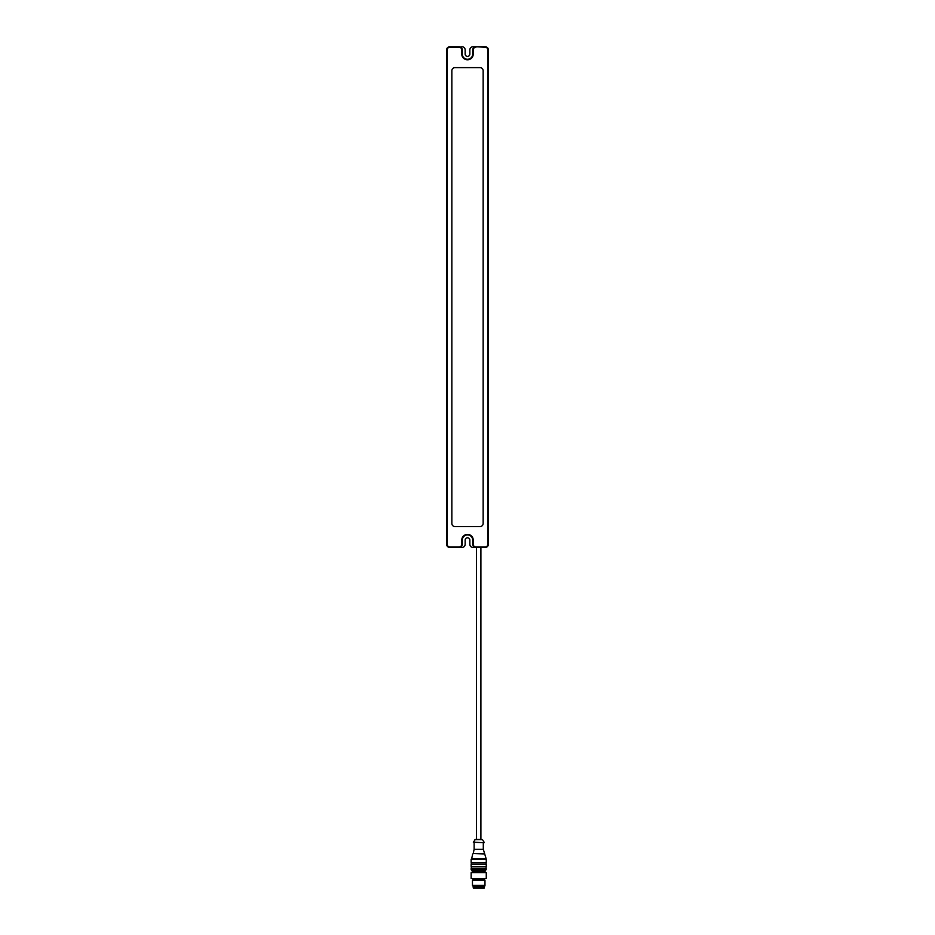 <?xml version="1.0" encoding="UTF-8"?>
<svg xmlns="http://www.w3.org/2000/svg" width="935" height="935" viewBox="0 0 935 935"><rect width="100%" height="100%" fill="white"/><g stroke="black" fill="none" stroke-linecap="round" stroke-linejoin="round"><path stroke-width="1.4" d="M459.155 47.276L462.019 46.75A3.132 3.132 0 0 1 465.151 49.882L465.151 54.055A2.349 2.349 0 0 0 467.5 56.404A2.349 2.349 0 0 0 469.849 54.055L469.849 49.882A3.132 3.132 0 0 1 472.981 46.75L475.845 46.75A3.132 3.132 0 0 0 472.713 49.882L472.713 54.055A5.213 5.213 0 0 1 467.5 59.267A5.213 5.213 0 0 1 462.287 54.055L462.287 49.882A3.132 3.132 0 0 0 459.155 46.75L449.77 46.75A3.132 3.132 0 0 0 446.638 49.882L446.638 544.299A3.132 3.132 0 0 0 449.77 547.431L459.155 547.431A3.132 3.132 0 0 0 462.287 544.299L462.287 540.126A5.213 5.213 0 0 1 467.5 534.913A5.213 5.213 0 0 1 472.713 540.126L472.713 544.299A3.132 3.132 0 0 0 475.845 547.431L485.23 547.431A3.132 3.132 0 0 0 488.362 544.299L488.362 49.882A3.132 3.132 0 0 0 485.23 46.75L475.845 46.75L485.23 47.276A2.606 2.606 0 0 1 487.836 49.882L487.836 544.299A2.606 2.606 0 0 1 485.23 546.905L475.845 546.905A2.606 2.606 0 0 1 473.239 544.299L473.239 540.126A5.739 5.739 0 0 0 467.5 534.388A5.739 5.739 0 0 0 461.761 540.126L461.761 544.299A2.606 2.606 0 0 1 459.155 546.905L449.77 546.905A2.606 2.606 0 0 1 447.164 544.299L447.164 49.882A2.606 2.606 0 0 1 449.77 47.276L459.155 47.276A2.606 2.606 0 0 1 461.761 49.882L461.761 54.055A5.739 5.739 0 0 0 467.5 59.793A5.739 5.739 0 0 0 473.239 54.055L473.239 49.882A2.606 2.606 0 0 1 475.845 47.276M446.942 48.538L447.643 47.591M447.678 546.636L447.164 544.299M475.845 546.905L472.981 547.431A3.132 3.132 0 0 1 469.849 544.299L469.849 540.126A2.349 2.349 0 0 0 467.5 537.777A2.349 2.349 0 0 0 465.151 540.126L465.151 544.299A3.132 3.132 0 0 1 462.019 547.431L459.155 546.905M487.357 47.591L488.058 48.538M487.836 544.299L487.322 546.636M451.85 523.436L451.85 70.744A3.132 3.132 0 0 1 454.983 67.612A3.132 3.132 0 0 0 451.85 70.744L451.85 523.436A3.132 3.132 0 0 0 454.983 526.569A3.132 3.132 0 0 1 451.85 523.436M454.983 67.612L480.017 67.612L454.983 67.612M483.15 70.744A3.132 3.132 0 0 0 480.017 67.612A3.132 3.132 0 0 1 483.15 70.744L483.15 523.436A3.132 3.132 0 0 1 480.017 526.569A3.132 3.132 0 0 0 483.15 523.436L483.15 70.744M480.017 526.569L454.983 526.569L480.017 526.569M476.523 547.431L476.523 839.49L480.906 839.49L480.906 547.431M484.295 886.111L473.133 886.111L473.133 887.151L484.295 887.151L484.973 885.433L472.455 885.433L472.455 880.162L484.973 880.162L484.973 885.433M474.91 839.712L482.518 839.712L475.331 839.49L473.344 842.201L484.085 842.727L473.344 842.201M474.127 842.727L474.127 849.284L483.301 849.284L486.27 859.195L486.27 862.432L471.147 862.432L471.147 859.195L486.27 859.195M474.127 849.284L473.239 853.468L484.19 853.468M473.239 853.468L484.716 853.982M472.713 853.982L471.672 858.681L485.756 858.681M471.31 863.998L471.31 862.432M471.147 863.998L486.27 863.998L486.27 866.605L471.147 866.605L471.147 863.998M471.31 868.171L471.31 866.605M485.23 870.777L472.198 870.777L471.147 869.737L471.147 868.171L486.27 868.171L485.23 870.777L473.811 870.777L473.811 871.712M471.147 872.659L472.794 871.712L484.634 871.712L486.27 872.659L486.27 878.491L471.147 878.491L471.147 872.659L486.27 872.659M471.147 878.491L486.27 878.491M472.783 879.017L484.646 879.017M472.455 880.162L473.098 879.332M473.133 886.111L472.455 885.433M473.285 887.151L473.391 888.25L484.038 888.25L484.131 887.151M471.147 869.737L486.27 869.737M473.098 879.613L484.33 879.332M472.935 879.882L484.33 879.613M483.044 887.993L474.092 888.25L483.325 888.25M482.086 839.49L480.906 839.49M476.523 839.49L475.331 839.49M482.518 839.712L484.085 842.201M483.301 842.727L483.301 849.284M486.118 863.998L486.118 862.432M486.118 868.171L486.118 866.605M483.617 871.712L483.617 870.777"/></g></svg>
